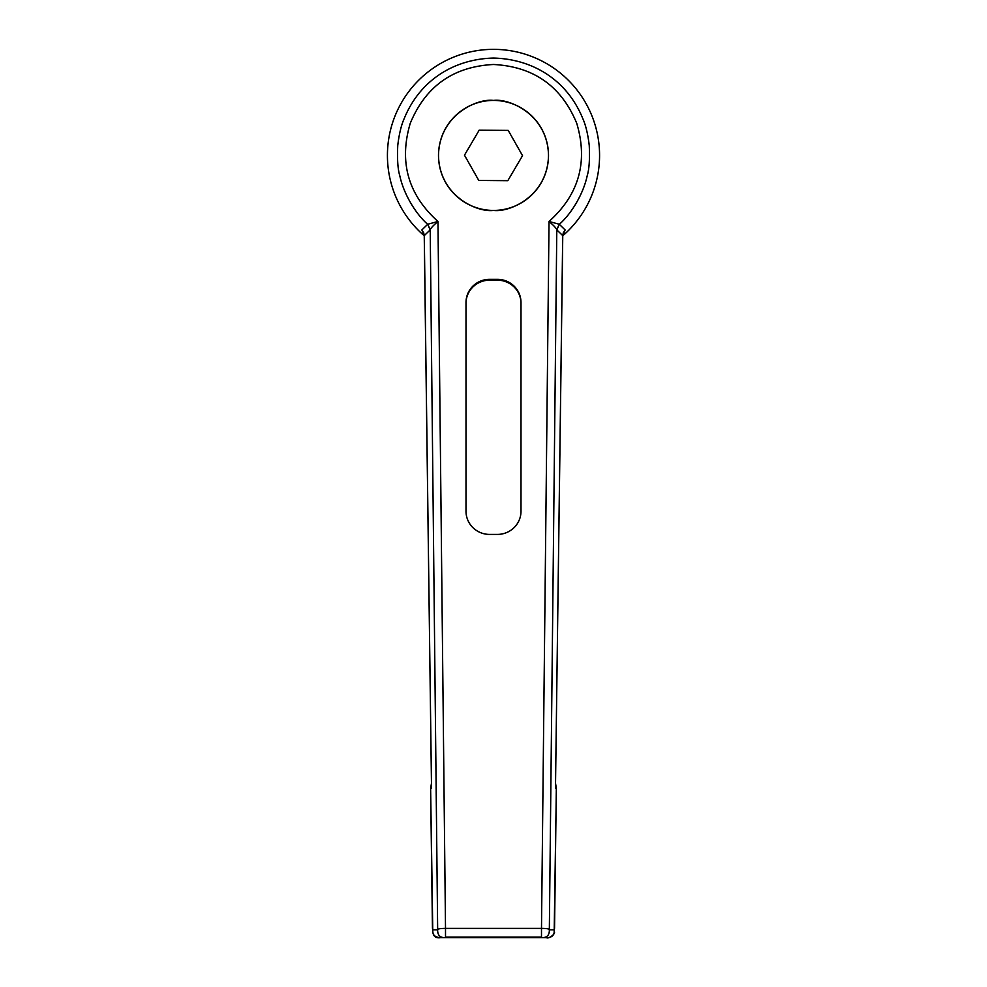 <?xml version="1.0" encoding="UTF-8"?>
<svg xmlns="http://www.w3.org/2000/svg" width="987" height="987" viewBox="0 0 987 987"><rect width="100%" height="100%" fill="white"/><g stroke="black" fill="none" stroke-linecap="round" stroke-linejoin="round"><path stroke-width="1.48" d="M493.5 100.427A55.001 55.001 0 0 1 548.501 155.428A55.001 55.001 0 0 1 493.5 210.428C509.588 212.637 547.748 196.142 548.501 155.428C547.748 114.714 509.588 98.219 493.5 100.427C477.412 98.219 439.252 114.714 438.499 155.428C439.252 196.142 477.412 212.637 493.5 210.428A55.001 55.001 0 0 1 438.499 155.428A55.001 55.001 0 0 1 493.5 100.427M562.763 235.77A106.078 106.078 0 0 0 493.5 49.35A106.078 106.078 0 0 0 424.237 235.77M423.386 232.315L421.868 229.959L427.679 224.308C415.996 214.179 403.745 194.328 399.809 175.797C397.823 169.456 397.144 159.376 397.749 145.582C399.069 134.183 401.265 125.065 404.337 118.255C420.277 79.515 454.834 58.973 493.5 58.06C532.166 58.973 566.723 79.515 582.663 118.255C585.735 125.065 587.931 134.183 589.251 145.582C589.856 159.376 589.177 169.443 587.191 175.797C583.255 194.328 571.004 214.179 559.321 224.308L565.132 229.959L563.602 232.327M489.577 279.333A23.577 23.194 180 0 0 466 302.528L466 511.217A23.577 23.194 180 0 0 489.577 534.411L497.423 534.411A23.577 23.194 180 0 0 521 511.217L521 302.528A23.577 23.194 180 0 0 497.423 279.333L489.577 279.333L489.577 280.185A23.577 23.194 -0 0 0 466 303.379L466 511.217M563.367 232.5L562.763 235.646L556.791 229.835C556.286 228.231 553.695 225.455 549.031 221.483C578.95 194.624 588.19 161.905 576.753 123.35C561.406 86.19 533.646 66.573 493.5 64.488C453.354 66.573 425.594 86.19 410.247 123.35C398.81 161.905 408.05 194.612 437.969 221.483C433.293 225.455 430.702 228.244 430.209 229.835L424.237 235.646L431.529 788.366L430.677 788.366L431.405 783.666M555.595 783.666L556.372 788.699L554.176 932.16C556.249 932.814 549.019 939.402 546.403 937.65C552.029 937.736 554.645 935.121 554.25 929.803L549.34 929.803C549.537 928.915 546.921 928.434 541.493 928.385L549.031 221.483L559.222 224.222L556.791 229.835L549.34 929.803C549.525 935.22 546.909 937.847 541.493 937.65L440.227 937.65C435.686 937.305 433.219 935.479 432.824 932.172L432.75 929.803L437.66 929.803L430.209 229.835L427.778 224.222L437.969 221.483L445.507 928.385C440.116 928.446 437.5 928.915 437.66 929.803C437.475 935.22 440.091 937.847 445.507 937.65L445.507 928.385L541.493 928.385L541.493 937.65L546.403 937.65L445.445 937.65M430.11 229.959L427.778 224.222M559.222 224.222L556.89 229.959M562.763 235.646L555.471 788.366L562.713 235.597L565.132 229.959M440.597 937.65C435.267 938.501 432.651 935.886 432.75 929.803L430.628 788.712M554.41 930.359L554.139 932.382M555.471 788.366L556.323 788.366L554.546 928.36M432.454 928.348L430.628 788.699L431.405 783.604M432.861 932.407L432.59 930.359M479.188 130.161L464.47 155.193L478.781 180.448L507.811 180.683L522.53 155.662L508.219 130.407L479.188 130.161M521 303.379A23.577 23.194 -0 0 0 497.423 280.185L489.577 280.185M541.444 937.07L445.507 937.07M421.868 229.959L424.287 235.597L431.529 788.366M497.423 280.185L497.423 279.333M556.372 788.65L555.595 783.604M424.237 235.646L423.633 232.5"/></g></svg>
